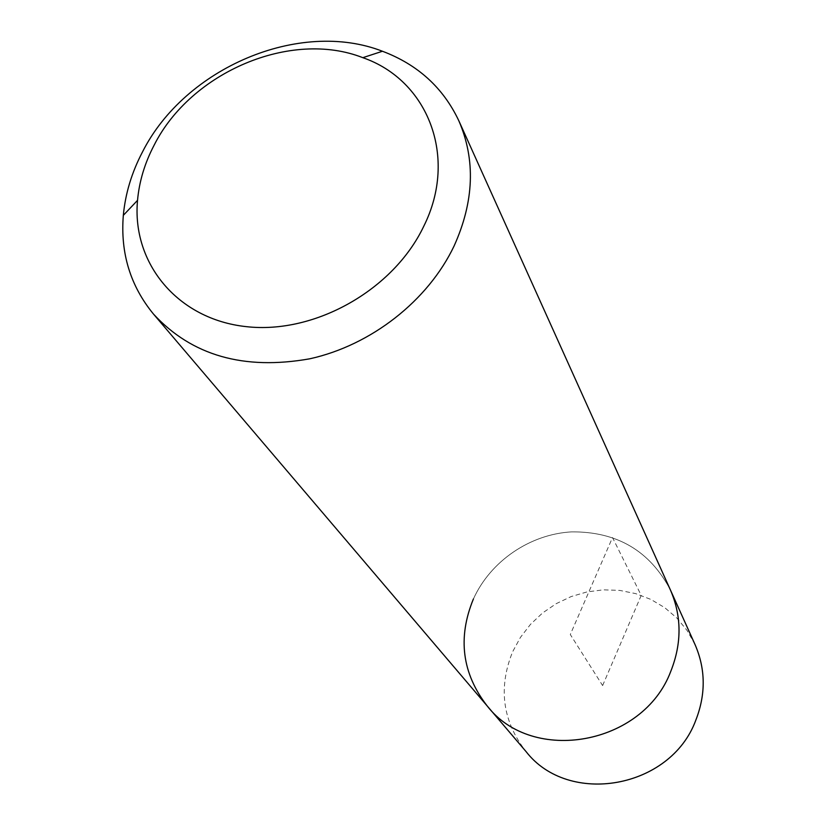 <?xml version="1.0" encoding="UTF-8"?>
<svg xmlns="http://www.w3.org/2000/svg" width="826" height="826" viewBox="0 0 826 826"><rect width="100%" height="100%" fill="white"/><g stroke="black" fill="none" stroke-linecap="round" stroke-linejoin="round"><path stroke-width="0.62" stroke-dasharray="4.13 3.1" d="M695.058 644.61L687.149 630.537L676.938 618.106L664.713 607.637L650.836 599.408L635.71 593.626L619.737 590.404L603.372 589.836L587.049 591.912L571.179 596.558L556.218 603.661L542.527 613.006L530.488 624.363L520.411 637.435L512.585 651.869C498.037 688.037 502.538 721.294 526.079 751.619M473.412 598.964C490.53 561.091 530.096 534.112 571.716 531.872C616.991 531.531 649.886 550.89 670.402 589.94C649.886 550.89 616.991 531.531 571.716 531.872C530.096 534.112 490.53 561.091 473.412 598.964C457.449 637.817 462.044 673.489 487.195 705.962M602.619 685.57L641.224 595.401L612.51 537.54L570.301 634.523L602.619 685.57"/><path stroke-width="1.24" d="M153.491 314.076C130.343 285.879 120.286 252.973 123.322 215.359C125.346 193.604 131.737 172.458 142.495 151.932C184.9 67.815 299.508 18.967 382.469 51.253C417.76 64.583 443.211 87.742 458.812 120.73C475.693 159.769 474.124 201.534 454.083 246.003C428.095 300.674 371.225 345.268 309.791 358.794C243.897 370.502 191.808 355.603 153.491 314.076L526.079 751.619C568.587 806.558 670.526 788.758 695.729 720.406C705.91 694.429 705.683 669.163 695.058 644.61L670.402 589.94C681.78 616.227 681.894 643.382 670.764 671.393C643.144 745.145 532.625 764.835 487.195 705.962C462.044 673.489 457.449 637.817 473.412 598.964M487.195 705.962C532.625 764.835 643.144 745.145 670.764 671.393C681.894 643.382 681.78 616.227 670.402 589.94L458.812 120.73M154.08 145.273C190.858 72.038 291.01 29.426 362.82 57.675C427.878 80.122 458.306 157.002 423.81 226.159C393.579 289.947 314.716 334.468 246.231 326.642C177.549 319.301 131.695 263.174 137.529 200.346C139.233 181.483 144.746 163.125 154.08 145.273M362.82 57.675L382.469 51.253M137.529 200.346L123.322 215.359"/></g></svg>
